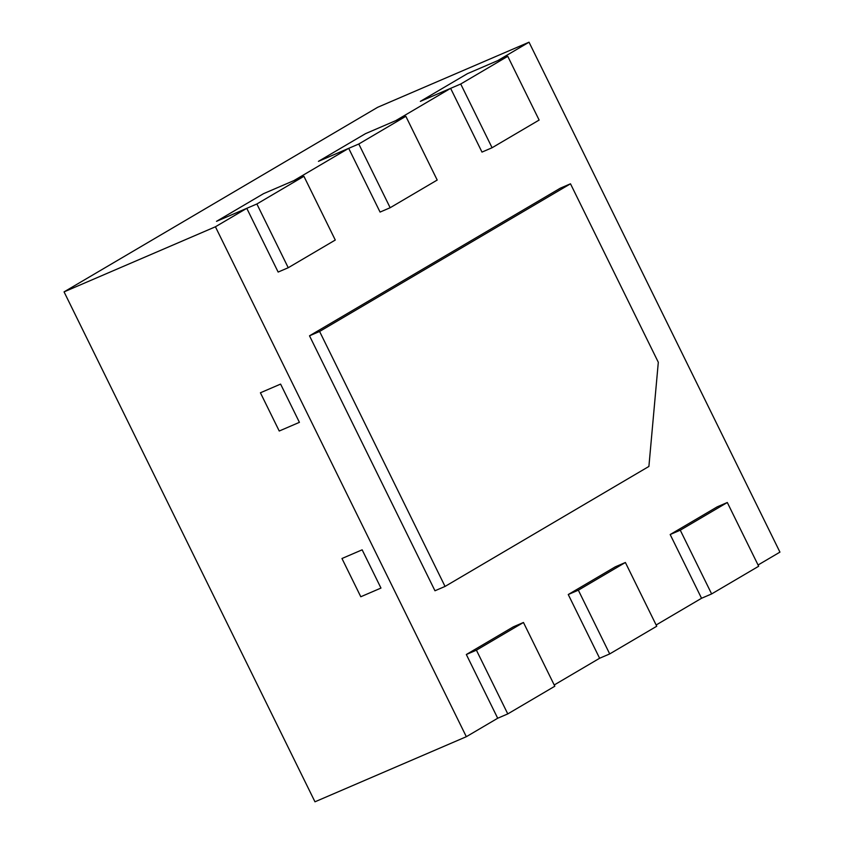 <?xml version="1.0" encoding="UTF-8"?>
<svg xmlns="http://www.w3.org/2000/svg" width="844" height="844" viewBox="0 0 844 844"><rect width="100%" height="100%" fill="white"/><g stroke="black" fill="none" stroke-linecap="round" stroke-linejoin="round"><path stroke-width="1.27" d="M476.417 650.165L523.459 622.482L554.824 686.225L507.782 713.908L476.417 650.165L466.331 654.511L497.696 718.244L466.331 736.706L215.42 226.783L246.775 208.32L216.507 221.339L263.55 193.656L293.817 180.637L348.699 148.333L318.431 161.352L365.473 133.668L395.741 120.65L450.622 88.346L420.354 101.364L467.397 73.681L497.665 60.662L529.03 42.2L779.94 552.124L758.06 565.005M680.264 530.19L670.178 534.526L717.221 506.843L727.306 502.507L758.672 566.25L711.629 593.933L680.264 530.19L727.306 502.507M670.178 534.526L701.543 598.269L656.136 624.993M578.34 590.178L568.255 594.524L615.297 566.83L625.383 562.494L656.748 626.237L609.706 653.921L578.34 590.178L625.383 562.494M568.255 594.524L599.62 658.257L554.213 684.98M466.331 654.511L513.374 626.818L523.459 622.482M246.775 208.32L278.14 272.063L288.237 267.727L335.279 240.034L303.914 176.29L256.871 203.984L288.237 267.727M348.699 148.333L380.064 212.076L390.16 207.73L437.203 180.046L405.837 116.303L358.795 143.997L390.16 207.73M450.622 88.346L481.987 152.089L492.084 147.742L539.126 120.059L507.761 56.316L460.718 84.01L492.084 147.742M445.052 586.432L434.966 590.768L309.505 335.806L560.395 188.138L570.491 183.802L319.602 331.46L445.052 586.432L648.899 466.447L658.309 362.276L570.491 183.802M466.331 736.706L314.97 801.8L64.06 291.876L377.669 107.293L529.03 42.2M215.42 226.783L64.06 291.876M360.789 596.75L341.968 558.506L360.789 596.75L380.971 588.068L362.15 549.824L341.968 558.506L362.15 549.824L380.971 588.068L360.789 596.75M279.237 431.02L260.416 392.776L280.598 384.094L260.416 392.776L279.237 431.02L299.42 422.338L280.598 384.094L299.42 422.338L279.237 431.02M309.505 335.806L319.602 331.46M711.629 593.933L701.543 598.269M609.706 653.921L599.62 658.257M507.782 713.908L497.696 718.244M460.718 84.01L420.354 101.364L467.397 73.681L507.761 56.316M358.795 143.997L318.431 161.352L365.473 133.668L405.837 116.303M256.871 203.984L216.507 221.339L263.55 193.656L303.914 176.29"/></g></svg>
